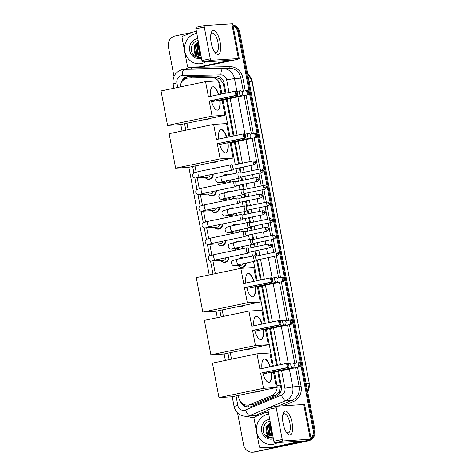 <?xml version="1.0" encoding="UTF-8"?>
<svg xmlns="http://www.w3.org/2000/svg" width="476" height="476" viewBox="0 0 476 476"><rect width="100%" height="100%" fill="white"/><g stroke="black" fill="none" stroke-linecap="round" stroke-linejoin="round"><path stroke-width="0.71" d="M222.863 175.953A4.885 4.546 86.4 0 1 225.148 174.668A4.885 4.546 86.4 0 1 225.743 174.591A4.885 4.546 86.4 0 1 227.724 174.942M230.58 179.958A4.885 4.546 86.4 0 1 229.771 182.314M226.005 192.56A4.885 4.546 86.4 0 1 228.284 191.275A4.885 4.546 86.4 0 1 228.885 191.197A4.885 4.546 86.4 0 1 230.86 191.548M233.716 196.564A4.885 4.546 86.4 0 1 232.907 198.92M229.14 209.166A4.885 4.546 86.4 0 1 231.425 207.881A4.885 4.546 86.4 0 1 232.02 207.804A4.885 4.546 86.4 0 1 234.002 208.149M236.858 213.171A4.885 4.546 86.4 0 1 236.048 215.527M232.276 225.773A4.885 4.546 86.4 0 1 234.561 224.488A4.885 4.546 86.4 0 1 235.156 224.41A4.885 4.546 86.4 0 1 237.137 224.755M239.993 229.777A4.885 4.546 86.4 0 1 239.184 232.133M235.418 242.379A4.885 4.546 86.4 0 1 237.697 241.094A4.885 4.546 86.4 0 1 238.297 241.011A4.885 4.546 86.4 0 1 240.273 241.362M243.129 246.384A4.885 4.546 86.4 0 1 242.32 248.74M238.553 258.986A4.885 4.546 86.4 0 1 240.838 257.7A4.885 4.546 86.4 0 1 241.433 257.617A4.885 4.546 86.4 0 1 243.415 257.968M246.27 262.99A4.885 4.546 86.4 0 1 242.647 267.292A4.885 4.546 86.4 0 1 242.052 267.375A4.885 4.546 86.4 0 1 238.167 265.477M216.342 190.733A4.885 4.546 86.4 0 1 212.718 195.868A4.885 4.546 86.4 0 1 212.123 195.945A4.885 4.546 86.4 0 1 208.238 194.053M219.484 207.34A4.885 4.546 86.4 0 1 215.854 212.475A4.885 4.546 86.4 0 1 215.259 212.552A4.885 4.546 86.4 0 1 211.374 210.66M222.619 223.946A4.885 4.546 86.4 0 1 218.996 229.081A4.885 4.546 86.4 0 1 218.395 229.158A4.885 4.546 86.4 0 1 214.515 227.266M225.755 240.553A4.885 4.546 86.4 0 1 222.131 245.687A4.885 4.546 86.4 0 1 221.536 245.765A4.885 4.546 86.4 0 1 217.651 243.867M213.206 174.127A4.885 4.546 86.4 0 1 209.583 179.262A4.885 4.546 86.4 0 1 208.982 179.345A4.885 4.546 86.4 0 1 205.102 177.447M228.896 257.159A4.885 4.546 86.4 0 1 225.267 262.288A4.885 4.546 86.4 0 1 224.672 262.371A4.885 4.546 86.4 0 1 220.787 260.473M225.19 93.29L223.196 83.365L219.93 78.903L215.295 77.392L188.222 78.064A9.163 8.52 -93.6 0 0 187.104 78.213A9.163 8.52 -93.6 0 0 180.285 86.935M218.305 80.849A9.163 8.52 -93.6 0 0 211.647 77.624L188.579 78.046A9.163 8.52 -93.6 0 0 188.222 78.064M238.357 395.419L238.785 397.674A9.163 8.52 -93.6 0 0 247.716 405.076L253.904 404.255L275.378 395.377L279.103 392.063L280.495 386.601L277.752 371.458M276.621 365.461L269.678 328.714M268.541 322.716L261.598 285.975M260.467 279.971L256.713 260.116M255.951 256.076L254.981 250.929M254.243 247.026L253.577 243.51M252.815 239.47L251.84 234.323M251.102 230.42L250.441 226.903M249.674 222.863L248.704 217.716M247.966 213.819L247.3 210.297M246.538 206.257L245.568 201.11M244.831 197.213L244.164 193.696M243.403 189.656L242.427 184.51M241.689 180.606L241.029 177.09M240.261 173.05L239.291 167.903M238.553 164L234.4 142.032M233.27 136.035L226.326 99.294M221.905 93.974L220.221 85.037A9.163 8.52 -93.6 0 0 218.526 81.134M247.716 405.076A9.163 8.52 -93.6 0 0 250.257 404.487L271.731 395.61A9.163 8.52 -93.6 0 0 276.955 385.31L274.468 372.149M273.337 366.145L266.393 329.404M265.257 323.4L258.313 286.659M257.183 280.656L253.553 261.467M252.536 256.064L251.697 251.614M250.959 247.716L250.418 244.86M249.394 239.458L248.555 235.013M247.817 231.11L247.282 228.254M246.259 222.851L245.42 218.407M244.682 214.503L244.14 211.647M243.123 206.245L242.284 201.8M241.546 197.897L241.005 195.041M239.981 189.638L239.142 185.194M238.405 181.291L237.869 178.44M236.846 173.032L236.007 168.587M235.269 164.684L231.116 142.723M229.985 136.719L223.042 99.978M186.931 123.254L188.157 129.722M195.011 165.993L196.166 172.11M197.266 177.941L199.301 188.716M200.402 194.547L202.443 205.323M203.544 211.154L205.578 221.923M206.679 227.76L208.714 238.53M209.815 244.366L211.856 255.136M212.956 260.973L215.354 273.658M222.209 309.935L223.428 316.403M230.283 352.674L231.503 359.142M223.655 183.593A4.885 4.546 86.4 0 1 222.476 182.445M226.79 200.2A4.885 4.546 86.4 0 1 225.618 199.051M229.932 216.8A4.885 4.546 86.4 0 1 228.754 215.658M233.067 233.407A4.885 4.546 86.4 0 1 231.889 232.264M236.203 250.013A4.885 4.546 86.4 0 1 235.031 248.871M225.981 93.123L224.136 83.365A9.163 8.52 -93.6 0 0 215.563 75.952L189.037 76.44A9.163 8.52 -93.6 0 0 188.68 76.452A9.163 8.52 -93.6 0 0 187.562 76.6A9.163 8.52 -93.6 0 0 180.916 83.663M183.087 80.355A9.163 8.52 86.4 0 1 188.46 76.547A9.163 8.52 86.4 0 1 189.133 76.434M233.026 25.597A9.163 8.52 86.4 0 1 237.958 32.207L313.172 430.268A9.163 8.52 86.4 0 1 311.018 438.36M173.984 76.428L168.373 46.737A9.163 8.52 86.4 0 1 175.025 36.003L191.721 32.517M308.894 440.098A9.163 8.52 86.4 0 1 306.52 441.002L253.637 452.051A9.163 8.52 86.4 0 1 252.518 452.2A9.163 8.52 86.4 0 1 243.587 444.798L237.572 412.978M232.942 25.139A9.163 8.52 86.4 0 1 238.857 32.154L314.071 430.215A9.163 8.52 86.4 0 1 311.155 439.068A9.163 8.52 86.4 0 0 314.071 430.215L238.857 32.154A9.163 8.52 86.4 0 0 232.942 25.139M232.883 24.829A9.163 8.52 86.4 0 1 239.755 32.094L314.969 430.155A9.163 8.52 86.4 0 1 308.317 440.889L254.535 451.992A9.163 8.52 86.4 0 1 253.416 452.14A9.163 8.52 86.4 0 0 254.535 451.992L307.419 440.949L253.637 452.051M310.352 439.693A9.163 8.52 86.4 0 1 307.419 440.949A9.163 8.52 86.4 0 0 310.352 439.693M240.511 401.631A9.163 8.52 -93.6 0 0 248.853 407.069A9.163 8.52 -93.6 0 0 251.399 406.48L276.086 396.27A9.163 8.52 -93.6 0 0 281.316 385.971L278.543 371.298M277.407 365.294L270.463 328.553M269.333 322.55L262.389 285.808M261.253 279.805L257.486 259.866M256.748 255.963L255.767 250.763M255.029 246.865L254.351 243.26M253.613 239.357L252.631 234.162M251.893 230.259L251.209 226.653M250.477 222.75L249.489 217.556M248.758 213.653L248.073 210.047M247.336 206.144L246.354 200.949M245.616 197.046L244.938 193.44M244.2 189.543L243.218 184.343M242.48 180.44L241.796 176.834M241.058 172.937L240.077 167.736M239.339 163.833L235.192 141.872M234.055 135.868L227.117 99.127M249.305 407.028A9.163 8.52 86.4 0 1 242.611 403.648M255.434 451.932A9.163 8.52 86.4 0 1 254.309 452.087L252.518 452.2M205.834 61.85A15.268 14.197 86.4 0 1 201.58 63.54A15.268 14.197 86.4 0 1 199.718 63.79A15.268 14.197 86.4 0 1 184.676 50.456A15.268 14.197 86.4 0 1 195.916 33.564A15.268 14.197 86.4 0 1 196.802 33.409M198.415 41.93L194.327 46.196L195.368 52.985L200.36 55.365M200.937 55.293A6.902 6.42 86.4 0 1 200.307 55.365A6.902 6.42 86.4 0 1 194.238 51.735L193.97 46.22L198.397 41.834M198.522 42.507L195.755 46.107L196.796 52.895L200.931 55.258M198.492 42.328L195.398 46.124L196.439 52.919L200.902 55.299M198.706 43.465L197.177 46.011L198.218 52.806L200.848 54.799M198.653 43.185L196.82 46.035L197.861 52.824L200.878 54.96M198.992 45L198.605 45.922L199.646 52.711L200.646 53.746M198.909 44.542L198.248 45.946L199.289 52.735L200.711 54.091M201.467 58.09A9.954 9.258 86.4 0 1 200.592 58.322A9.954 9.258 86.4 0 1 189.674 50.444A9.954 9.258 86.4 0 1 196.903 38.776A9.954 9.258 86.4 0 1 197.79 38.639M197.98 40.644C190.329 41.471 189.026 53.752 195.803 56.763L199.67 57.513L201.306 57.233M201.277 57.072L200.812 57.102C197.492 57.043 195.303 55.252 194.238 51.735M200.39 52.378L199.135 45.744M192.566 53.639L193.107 54.413L199.628 57.513M211.171 42.703A12.215 4.457 -101.8 0 1 210.862 34.254A12.215 4.457 -101.8 0 1 215.247 31.208A12.215 4.457 -101.8 0 1 220.144 42.132A12.215 4.457 -101.8 0 1 219.614 53.151A12.215 4.457 -101.8 0 1 214.527 51.819A12.215 4.457 -101.8 0 1 211.171 42.703M213.974 50.908A9.776 3.564 78.2 0 0 216.372 52.253A9.776 3.564 78.2 0 0 217.96 42.459A9.776 3.564 78.2 0 0 212.373 33.118A9.776 3.564 78.2 0 0 210.719 35.313M202.782 62.041A1.529 0.559 -101.8 0 1 201.937 60.577L210.291 58.834A1.529 0.559 78.2 0 0 211.13 60.297L202.782 62.041L230.265 60.327L199.283 66.902A1.529 1.422 -93.6 0 1 199.033 66.932L188.817 67.116A1.529 1.422 -93.6 0 1 187.389 65.878L182.094 37.854A1.529 1.422 -93.6 0 1 182.963 36.134L192.477 32.207A1.529 1.422 -93.6 0 1 192.709 32.13L196.415 31.357M199.283 66.902L202.645 66.688L231.752 60.613A12.215 0.595 169.3 0 0 239.267 58.625A12.215 0.595 169.3 0 0 238.399 58.572L211.13 60.297M202.645 66.688A1.529 1.422 86.4 0 1 202.401 66.717L199.152 66.92M239.267 58.625L232.699 23.86A12.215 0.595 169.3 0 0 231.83 23.8L204.561 25.531A1.529 0.559 78.2 0 0 204.531 25.531A1.529 0.559 78.2 0 0 204.287 27.061L195.934 28.804A1.529 0.559 -101.8 0 1 196.183 27.275A1.529 0.559 -101.8 0 1 196.213 27.275L204.507 25.543M210.291 58.834L204.287 27.061M201.937 60.577L195.934 28.804M210.017 118.429A16.797 15.619 86.4 0 1 206.507 119.649A16.797 15.619 86.4 0 1 204.454 119.922L202.181 120.065M219.942 100.002A11.912 4.343 -101.8 0 1 217.71 110.14A11.912 4.343 -101.8 0 1 211.344 100.763M209.22 100.989L235.941 95.408L235.15 91.213L208.428 96.789L205.567 81.652L161.031 90.952L167.546 125.426L212.082 116.126L209.22 100.989L237.447 95.313L235.941 95.408L236.608 94.676L236.042 91.678L235.15 91.213L236.655 91.118L237.096 91.612L236.042 91.678M210.541 96.348A11.912 4.343 -101.8 0 1 212.843 86.822A11.912 4.343 -101.8 0 1 218.764 94.635M212.082 116.126L224.981 115.305L222.125 100.168L220.62 100.263L220.549 99.877M220.989 94.171L218.472 80.837L205.567 81.652M167.546 125.426L180.446 124.605L224.981 115.305M236.608 94.676L237.667 94.611L237.096 91.612M237.447 95.313L237.667 94.611M241.981 91.44L248.055 90.392L249.067 93.885L248.847 94.587L222.125 100.168M248.847 94.587L220.62 100.263M249.067 93.885L248.008 93.956L247.341 94.682L246.55 90.488L247.443 90.958L248.008 93.956M248.496 90.892L247.443 90.958M212.701 86.858A11.912 4.343 -101.8 0 1 212.79 86.846A11.912 4.343 -101.8 0 1 218.484 94.688M214.581 100.085A2.445 0.892 78.2 0 0 215.45 100.936M219.662 100.061A11.912 4.343 -101.8 0 1 217.568 110.164M218.091 161.174A16.797 15.619 86.4 0 1 214.581 162.387A16.797 15.619 86.4 0 1 212.528 162.667L210.261 162.81M228.016 142.746A11.912 4.343 -101.8 0 1 225.785 152.885A11.912 4.343 -101.8 0 1 219.418 143.508M217.3 143.728L244.021 138.153L243.224 133.952L216.503 139.533L213.647 124.397L169.111 133.696L175.62 168.165L220.156 158.871L217.3 143.728L245.521 138.058L244.021 138.153L244.688 137.421L244.123 134.422L243.224 133.952L244.729 133.857L245.176 134.357L244.123 134.422M218.615 139.093A11.912 4.343 -101.8 0 1 220.918 129.561A11.912 4.343 -101.8 0 1 226.838 137.374M220.156 158.871L233.061 158.05L230.2 142.913L228.694 143.008L228.623 142.621M229.069 136.909L226.546 123.581L213.647 124.397M175.62 168.165L188.526 167.35L233.061 158.05M244.688 137.421L245.741 137.356L245.176 134.357M245.521 138.058L245.741 137.356M250.061 134.184L256.13 133.137L257.141 136.63L256.921 137.332L230.2 142.913M256.921 137.332L228.694 143.008M257.141 136.63L256.088 136.701L255.416 137.427L254.624 133.232L255.523 133.702L256.088 136.701M256.576 133.637L255.523 133.702M220.781 129.597A11.912 4.343 -101.8 0 1 220.864 129.591A11.912 4.343 -101.8 0 1 226.564 137.433M222.661 142.83A2.445 0.892 78.2 0 0 223.53 143.681M227.736 142.806A11.912 4.343 -101.8 0 1 225.648 152.903M245.289 305.11A16.797 15.619 86.4 0 1 241.778 306.324A16.797 15.619 86.4 0 1 239.725 306.603L237.459 306.746M255.213 286.683A11.912 4.343 -101.8 0 1 252.982 296.822A11.912 4.343 -101.8 0 1 246.616 287.445M244.491 287.671L271.213 282.089L270.422 277.895L243.7 283.47L240.844 268.333L196.302 277.633L202.818 312.107L247.353 302.807L244.491 287.671L272.718 281.994L271.213 282.089L271.885 281.358L271.32 278.359L270.422 277.895L271.927 277.8L272.373 278.293L271.32 278.359M245.812 283.03A11.912 4.343 -101.8 0 1 248.115 273.504A11.912 4.343 -101.8 0 1 254.035 281.316M247.353 302.807L260.259 301.986L257.397 286.849L255.892 286.945L255.82 286.558M256.267 280.846L253.744 267.518L240.844 268.333M202.818 312.107L215.723 311.286L260.259 301.986M271.885 281.358L272.938 281.292L272.373 278.293M272.718 281.994L272.938 281.292M277.258 278.121L283.327 277.074L284.339 280.566L284.118 281.268L257.397 286.849M284.118 281.268L255.892 286.945M284.339 280.566L283.285 280.638L282.613 281.364L281.822 277.169L282.714 277.639L283.285 280.638M283.773 277.573L282.714 277.639M247.978 273.539A11.912 4.343 -101.8 0 1 248.061 273.527A11.912 4.343 -101.8 0 1 253.762 281.37M249.858 286.766A2.445 0.892 78.2 0 0 250.727 287.617M254.934 286.742A11.912 4.343 -101.8 0 1 252.845 296.845M253.369 347.855A16.797 15.619 86.4 0 1 249.852 349.069A16.797 15.619 86.4 0 1 247.806 349.348L245.533 349.491M263.287 329.428A11.912 4.343 -101.8 0 1 261.062 339.567A11.912 4.343 -101.8 0 1 254.696 330.189M252.572 330.409L279.293 324.834L278.502 320.634L251.78 326.215L248.918 311.078L204.382 320.378L210.898 354.846L255.434 345.546L252.572 330.409L280.798 324.739L279.293 324.834L279.959 324.102L279.394 321.104L278.502 320.634L280.001 320.538L280.447 321.038L279.394 321.104M253.892 325.774A11.912 4.343 -101.8 0 1 256.189 316.243A11.912 4.343 -101.8 0 1 262.115 324.055M255.434 345.546L268.333 344.731L265.477 329.594L263.972 329.69L263.9 329.303M264.341 323.591L261.824 310.263L248.918 311.078M210.898 354.846L223.797 354.031L268.333 344.731M279.959 324.102L281.013 324.037L280.447 321.038M280.798 324.739L281.013 324.037M285.332 320.866L291.401 319.818L291.847 320.312L292.199 324.013L265.477 329.594M292.199 324.013L263.972 329.69M292.413 323.311L291.36 323.377L290.693 324.108L289.902 319.914L290.794 320.384L291.36 323.377M291.847 320.312L290.794 320.384M256.052 316.278A11.912 4.343 -101.8 0 1 256.142 316.272A11.912 4.343 -101.8 0 1 261.836 324.114M257.933 329.511A2.445 0.892 78.2 0 0 258.801 330.362M263.014 329.487A11.912 4.343 -101.8 0 1 260.919 339.584M261.443 390.6A16.797 15.619 86.4 0 1 257.933 391.813A16.797 15.619 86.4 0 1 255.88 392.093L253.607 392.236M271.368 372.172A11.912 4.343 -101.8 0 1 269.136 382.305A11.912 4.343 -101.8 0 1 262.77 372.928M260.646 373.154L287.367 367.573L286.576 363.378L259.854 368.959L256.992 353.823L212.457 363.123L218.972 397.591L263.508 388.291L260.646 373.154L288.873 367.478L287.367 367.573L288.039 366.847L287.468 363.848L286.576 363.378L288.081 363.283L288.527 363.783L287.468 363.848M261.967 368.519A11.912 4.343 -101.8 0 1 264.269 358.987A11.912 4.343 -101.8 0 1 270.19 366.8M263.508 388.291L276.413 387.476L273.551 372.339L272.046 372.434L271.974 372.048M272.415 366.336L269.898 353.002L256.992 353.823M218.972 397.591L231.877 396.776L276.413 387.476M288.039 366.847L289.093 366.782L288.527 363.783M288.873 367.478L289.093 366.782M293.412 363.61L299.481 362.563L299.928 363.057L300.273 366.758L273.551 372.339M300.273 366.758L272.046 372.434M300.493 366.056L299.434 366.121L298.767 366.853L297.976 362.658L298.868 363.128L299.434 366.121M299.928 363.057L298.868 363.128M264.132 359.023A11.912 4.343 -101.8 0 1 264.216 359.017A11.912 4.343 -101.8 0 1 269.91 366.859M266.007 372.256A2.445 0.892 78.2 0 0 266.875 373.107M271.088 372.232A11.912 4.343 -101.8 0 1 269 382.329M210.1 174.775A2.749 2.558 86.4 0 1 207.726 177.28L195.969 178.024C194.547 178.244 193.452 177.548 192.697 175.936C192.459 174.561 192.899 173.532 194 172.842L198.557 171.568A2.749 1.006 78.2 0 0 198.105 174.323A2.749 1.006 78.2 0 0 198.141 174.496A2.749 1.006 78.2 0 0 199.676 176.953L232.359 170.128A2.749 1.006 78.2 0 0 232.508 170.057L233.93 169.022M212.701 174.234A4.582 4.26 86.4 0 1 209.297 178.976A4.582 4.26 86.4 0 1 208.738 179.053A4.582 4.26 86.4 0 1 205.221 177.441M231.52 164.791A2.749 1.006 78.2 0 0 231.401 164.75A2.749 1.006 78.2 0 0 231.282 164.738A2.749 1.006 78.2 0 0 231.235 164.75A2.749 1.006 78.2 0 0 230.783 167.504A2.749 1.006 78.2 0 0 232.306 170.134A2.749 1.006 78.2 0 0 232.359 170.128M233.18 165.148A1.987 0.726 78.2 0 0 233.097 165.142A1.987 0.726 78.2 0 0 233.061 165.148A1.987 0.726 78.2 0 0 232.734 167.135A1.987 0.726 78.2 0 0 233.835 169.04A1.987 0.726 78.2 0 0 233.871 169.034A1.987 0.726 78.2 0 0 233.984 168.98M213.242 191.382A2.749 2.558 86.4 0 1 210.862 193.887L199.105 194.63C197.683 194.851 196.594 194.154 195.832 192.542C195.6 191.168 196.035 190.138 197.141 189.448L201.693 188.175A2.749 1.006 78.2 0 0 201.247 190.93A2.749 1.006 78.2 0 0 201.277 191.102A2.749 1.006 78.2 0 0 202.818 193.559L235.495 186.735A2.749 1.006 78.2 0 0 235.65 186.663L237.066 185.628M215.842 190.84A4.582 4.26 86.4 0 1 212.439 195.582A4.582 4.26 86.4 0 1 211.88 195.66A4.582 4.26 86.4 0 1 208.363 194.041M234.656 181.398A2.749 1.006 78.2 0 0 234.537 181.356A2.749 1.006 78.2 0 0 234.424 181.344A2.749 1.006 78.2 0 0 234.37 181.356A2.749 1.006 78.2 0 0 233.924 184.111A2.749 1.006 78.2 0 0 235.441 186.741A2.749 1.006 78.2 0 0 235.495 186.735M236.316 181.755A1.987 0.726 78.2 0 0 236.233 181.749A1.987 0.726 78.2 0 0 236.197 181.755A1.987 0.726 78.2 0 0 235.876 183.742A1.987 0.726 78.2 0 0 236.971 185.646A1.987 0.726 78.2 0 0 237.006 185.64A1.987 0.726 78.2 0 0 237.119 185.586M216.378 207.988A2.749 2.558 86.4 0 1 214.004 210.493L202.24 211.237C200.818 211.457 199.73 210.755 198.974 209.142C198.736 207.774 199.17 206.745 200.277 206.054L204.829 204.781A2.749 1.006 78.2 0 0 204.382 207.536A2.749 1.006 78.2 0 0 204.418 207.709A2.749 1.006 78.2 0 0 205.953 210.166L238.631 203.341A2.749 1.006 78.2 0 0 238.785 203.27L240.207 202.235M218.978 207.447A4.582 4.26 86.4 0 1 215.574 212.189A4.582 4.26 86.4 0 1 215.015 212.26A4.582 4.26 86.4 0 1 211.499 210.648M237.798 198.004A2.749 1.006 78.2 0 0 237.679 197.962A2.749 1.006 78.2 0 0 237.56 197.951A2.749 1.006 78.2 0 0 237.506 197.956A2.749 1.006 78.2 0 0 237.06 200.711A2.749 1.006 78.2 0 0 238.583 203.347A2.749 1.006 78.2 0 0 238.631 203.341M239.458 198.361A1.987 0.726 78.2 0 0 239.374 198.355A1.987 0.726 78.2 0 0 239.333 198.355A1.987 0.726 78.2 0 0 239.011 200.348A1.987 0.726 78.2 0 0 240.106 202.252A1.987 0.726 78.2 0 0 240.148 202.246A1.987 0.726 78.2 0 0 240.255 202.193M219.513 224.595A2.749 2.558 86.4 0 1 217.139 227.1L205.382 227.843C203.96 228.064 202.865 227.361 202.11 225.749C201.872 224.38 202.312 223.351 203.413 222.661L207.97 221.388A2.749 1.006 78.2 0 0 207.518 224.142A2.749 1.006 78.2 0 0 207.554 224.315A2.749 1.006 78.2 0 0 209.089 226.772L241.772 219.948A2.749 1.006 78.2 0 0 241.921 219.876L243.343 218.841M222.113 224.053A4.582 4.26 86.4 0 1 218.716 228.795A4.582 4.26 86.4 0 1 218.151 228.867A4.582 4.26 86.4 0 1 214.634 227.254M240.933 214.611A2.749 1.006 78.2 0 0 240.814 214.569A2.749 1.006 78.2 0 0 240.701 214.557A2.749 1.006 78.2 0 0 240.648 214.563A2.749 1.006 78.2 0 0 240.196 217.318A2.749 1.006 78.2 0 0 241.719 219.954A2.749 1.006 78.2 0 0 241.772 219.948M242.593 214.968A1.987 0.726 78.2 0 0 242.51 214.962A1.987 0.726 78.2 0 0 242.474 214.962A1.987 0.726 78.2 0 0 242.147 216.955A1.987 0.726 78.2 0 0 243.248 218.853A1.987 0.726 78.2 0 0 243.284 218.853A1.987 0.726 78.2 0 0 243.397 218.799M222.655 241.201A2.749 2.558 86.4 0 1 220.275 243.7L208.518 244.45C207.096 244.664 206.007 243.968 205.245 242.355C205.013 240.987 205.448 239.958 206.554 239.267L211.106 237.994A2.749 1.006 78.2 0 0 210.66 240.749A2.749 1.006 78.2 0 0 210.69 240.921A2.749 1.006 78.2 0 0 212.231 243.379L244.908 236.554A2.749 1.006 78.2 0 0 245.063 236.483L246.479 235.441M225.255 240.654A4.582 4.26 86.4 0 1 221.852 245.402A4.582 4.26 86.4 0 1 221.292 245.473A4.582 4.26 86.4 0 1 217.776 243.861M244.069 231.217A2.749 1.006 78.2 0 0 243.95 231.175A2.749 1.006 78.2 0 0 243.837 231.163A2.749 1.006 78.2 0 0 243.783 231.169A2.749 1.006 78.2 0 0 243.337 233.924A2.749 1.006 78.2 0 0 244.854 236.56A2.749 1.006 78.2 0 0 244.908 236.554M245.729 231.574A1.987 0.726 78.2 0 0 245.646 231.562A1.987 0.726 78.2 0 0 245.61 231.568A1.987 0.726 78.2 0 0 245.289 233.561A1.987 0.726 78.2 0 0 246.384 235.459A1.987 0.726 78.2 0 0 246.419 235.453A1.987 0.726 78.2 0 0 246.532 235.406M225.791 257.808A2.749 2.558 86.4 0 1 223.417 260.307L211.659 261.056C210.231 261.27 209.142 260.574 208.387 258.962C208.149 257.593 208.583 256.564 209.69 255.868L214.242 254.6A2.749 1.006 78.2 0 0 213.795 257.355A2.749 1.006 78.2 0 0 213.831 257.522A2.749 1.006 78.2 0 0 215.366 259.979L248.044 253.161A2.749 1.006 78.2 0 0 248.198 253.089L249.62 252.048M228.391 257.26A4.582 4.26 86.4 0 1 224.987 262.002A4.582 4.26 86.4 0 1 224.428 262.08A4.582 4.26 86.4 0 1 220.912 260.467M247.211 247.823A2.749 1.006 78.2 0 0 247.092 247.782A2.749 1.006 78.2 0 0 246.973 247.77A2.749 1.006 78.2 0 0 246.919 247.776A2.749 1.006 78.2 0 0 246.473 250.531A2.749 1.006 78.2 0 0 247.996 253.167A2.749 1.006 78.2 0 0 248.044 253.161M248.871 248.174A1.987 0.726 78.2 0 0 248.787 248.169A1.987 0.726 78.2 0 0 248.746 248.174A1.987 0.726 78.2 0 0 248.424 250.168A1.987 0.726 78.2 0 0 249.519 252.066A1.987 0.726 78.2 0 0 249.561 252.06A1.987 0.726 78.2 0 0 249.668 252.012M227.278 180.648A2.749 2.558 86.4 0 1 225.106 182.278L219.049 182.665C217.621 182.885 216.532 182.189 215.777 180.577C215.539 179.202 215.973 178.173 217.08 177.483L221.632 176.209A2.749 1.006 78.2 0 0 221.221 179.137A2.749 1.006 78.2 0 0 222.708 181.6A2.749 1.006 78.2 0 0 222.756 181.594A2.749 1.006 78.2 0 0 222.81 181.576M238.791 172.734A2.749 1.006 78.2 0 0 238.672 172.693A2.749 1.006 78.2 0 0 238.553 172.681A2.749 1.006 78.2 0 0 238.5 172.687A2.749 1.006 78.2 0 0 238.065 175.513A2.749 1.006 78.2 0 0 239.571 178.078A2.749 1.006 78.2 0 0 239.624 178.072A2.749 1.006 78.2 0 0 239.779 178L241.195 176.965M223.893 183.54A4.582 4.26 86.4 0 1 222.601 182.439M223.149 175.894A4.582 4.26 86.4 0 1 224.981 174.984A4.582 4.26 86.4 0 1 225.541 174.906A4.582 4.26 86.4 0 1 227.004 175.091M240.451 173.091A1.987 0.726 78.2 0 0 240.368 173.085A1.987 0.726 78.2 0 0 240.326 173.085A1.987 0.726 78.2 0 0 240.005 175.079A1.987 0.726 78.2 0 0 241.1 176.977A1.987 0.726 78.2 0 0 241.142 176.977A1.987 0.726 78.2 0 0 241.249 176.923M230.063 180.065A4.582 4.26 86.4 0 1 229.093 182.457M230.42 197.254A2.749 2.558 86.4 0 1 228.242 198.885L222.185 199.271C220.763 199.492 219.668 198.79 218.912 197.177C218.68 195.809 219.115 194.779 220.215 194.089L224.773 192.816A2.749 1.006 78.2 0 0 224.357 195.743A2.749 1.006 78.2 0 0 225.844 198.206A2.749 1.006 78.2 0 0 225.898 198.2A2.749 1.006 78.2 0 0 225.945 198.183M241.927 189.341A2.749 1.006 78.2 0 0 241.808 189.299A2.749 1.006 78.2 0 0 241.689 189.287A2.749 1.006 78.2 0 0 241.641 189.293A2.749 1.006 78.2 0 0 241.207 192.12A2.749 1.006 78.2 0 0 242.712 194.684A2.749 1.006 78.2 0 0 242.766 194.678A2.749 1.006 78.2 0 0 242.915 194.607L244.337 193.565M227.028 200.146A4.582 4.26 86.4 0 1 225.743 199.045M226.284 192.5A4.582 4.26 86.4 0 1 228.117 191.59A4.582 4.26 86.4 0 1 228.676 191.513A4.582 4.26 86.4 0 1 230.14 191.697M243.587 189.698A1.987 0.726 78.2 0 0 243.504 189.686A1.987 0.726 78.2 0 0 243.468 189.692A1.987 0.726 78.2 0 0 243.141 191.685A1.987 0.726 78.2 0 0 244.242 193.583A1.987 0.726 78.2 0 0 244.277 193.577A1.987 0.726 78.2 0 0 244.39 193.53M233.198 196.671A4.582 4.26 86.4 0 1 232.234 199.063M233.555 213.861A2.749 2.558 86.4 0 1 231.384 215.491L225.321 215.878C223.898 216.092 222.81 215.396 222.048 213.784C221.816 212.415 222.25 211.386 223.357 210.695L227.909 209.422A2.749 1.006 78.2 0 0 227.498 212.35A2.749 1.006 78.2 0 0 228.98 214.813A2.749 1.006 78.2 0 0 229.033 214.807A2.749 1.006 78.2 0 0 229.081 214.789M245.063 205.947A2.749 1.006 78.2 0 0 244.944 205.906A2.749 1.006 78.2 0 0 244.831 205.894A2.749 1.006 78.2 0 0 244.777 205.9A2.749 1.006 78.2 0 0 244.343 208.726A2.749 1.006 78.2 0 0 245.848 211.29A2.749 1.006 78.2 0 0 245.902 211.285A2.749 1.006 78.2 0 0 246.056 211.213L247.472 210.172M230.17 216.753A4.582 4.26 86.4 0 1 228.879 215.652M229.426 209.107A4.582 4.26 86.4 0 1 231.253 208.196A4.582 4.26 86.4 0 1 231.818 208.119A4.582 4.26 86.4 0 1 233.282 208.304M246.723 206.298A1.987 0.726 78.2 0 0 246.639 206.292A1.987 0.726 78.2 0 0 246.604 206.298A1.987 0.726 78.2 0 0 246.282 208.292A1.987 0.726 78.2 0 0 247.377 210.19A1.987 0.726 78.2 0 0 247.413 210.184A1.987 0.726 78.2 0 0 247.526 210.136M236.334 213.278A4.582 4.26 86.4 0 1 235.37 215.67M236.691 230.467A2.749 2.558 86.4 0 1 234.519 232.098L228.462 232.484C227.034 232.699 225.945 232.002 225.19 230.39C224.952 229.021 225.386 227.992 226.493 227.296L231.044 226.029A2.749 1.006 78.2 0 0 230.634 228.95A2.749 1.006 78.2 0 0 232.121 231.419A2.749 1.006 78.2 0 0 232.169 231.407A2.749 1.006 78.2 0 0 232.223 231.395M248.204 222.554A2.749 1.006 78.2 0 0 248.085 222.512A2.749 1.006 78.2 0 0 247.966 222.5A2.749 1.006 78.2 0 0 247.913 222.506A2.749 1.006 78.2 0 0 247.478 225.332A2.749 1.006 78.2 0 0 248.99 227.897A2.749 1.006 78.2 0 0 249.037 227.885A2.749 1.006 78.2 0 0 249.192 227.82L250.614 226.778M233.305 233.359A4.582 4.26 86.4 0 1 232.014 232.258M232.562 225.713A4.582 4.26 86.4 0 1 234.394 224.803A4.582 4.26 86.4 0 1 234.954 224.726A4.582 4.26 86.4 0 1 236.417 224.91M249.864 222.905A1.987 0.726 78.2 0 0 249.781 222.899A1.987 0.726 78.2 0 0 249.739 222.905A1.987 0.726 78.2 0 0 249.418 224.892A1.987 0.726 78.2 0 0 250.513 226.796A1.987 0.726 78.2 0 0 250.554 226.79A1.987 0.726 78.2 0 0 250.662 226.743M239.476 229.884A4.582 4.26 86.4 0 1 238.506 232.27M239.833 247.074A2.749 2.558 86.4 0 1 237.655 248.704L231.598 249.091C230.176 249.305 229.081 248.609 228.325 246.996C228.093 245.628 228.528 244.599 229.634 243.902L234.186 242.635A2.749 1.006 78.2 0 0 233.77 245.556A2.749 1.006 78.2 0 0 235.257 248.026A2.749 1.006 78.2 0 0 235.311 248.014A2.749 1.006 78.2 0 0 235.358 248.002M251.34 239.154A2.749 1.006 78.2 0 0 251.221 239.113A2.749 1.006 78.2 0 0 251.108 239.107A2.749 1.006 78.2 0 0 251.054 239.113A2.749 1.006 78.2 0 0 250.62 241.939A2.749 1.006 78.2 0 0 252.125 244.503A2.749 1.006 78.2 0 0 252.179 244.491A2.749 1.006 78.2 0 0 252.328 244.426L253.75 243.385M236.441 249.965A4.582 4.26 86.4 0 1 235.156 248.865M235.697 242.32A4.582 4.26 86.4 0 1 237.53 241.409A4.582 4.26 86.4 0 1 238.089 241.332A4.582 4.26 86.4 0 1 239.553 241.516M253 239.511A1.987 0.726 78.2 0 0 252.917 239.505A1.987 0.726 78.2 0 0 252.881 239.511A1.987 0.726 78.2 0 0 252.554 241.499A1.987 0.726 78.2 0 0 253.654 243.403A1.987 0.726 78.2 0 0 253.69 243.397A1.987 0.726 78.2 0 0 253.803 243.349M242.611 246.491A4.582 4.26 86.4 0 1 241.647 248.877M242.968 263.68A2.749 2.558 86.4 0 1 240.796 265.31L234.733 265.697C233.311 265.911 232.223 265.215 231.461 263.603C231.229 262.234 231.663 261.199 232.77 260.509L237.322 259.241A2.749 1.006 78.2 0 0 236.911 262.163A2.749 1.006 78.2 0 0 238.393 264.626A2.749 1.006 78.2 0 0 238.446 264.62A2.749 1.006 78.2 0 0 238.5 264.608M254.476 255.761A2.749 1.006 78.2 0 0 254.357 255.719A2.749 1.006 78.2 0 0 254.243 255.713A2.749 1.006 78.2 0 0 254.19 255.719A2.749 1.006 78.2 0 0 253.756 258.545A2.749 1.006 78.2 0 0 255.261 261.104A2.749 1.006 78.2 0 0 255.315 261.098A2.749 1.006 78.2 0 0 255.469 261.032L256.885 259.991M245.747 263.097A4.582 4.26 86.4 0 1 242.367 267.006A4.582 4.26 86.4 0 1 241.808 267.084A4.582 4.26 86.4 0 1 238.292 265.471M238.839 258.926A4.582 4.26 86.4 0 1 240.672 258.016A4.582 4.26 86.4 0 1 241.231 257.938A4.582 4.26 86.4 0 1 242.695 258.117M256.136 256.118A1.987 0.726 78.2 0 0 256.052 256.112A1.987 0.726 78.2 0 0 256.017 256.118A1.987 0.726 78.2 0 0 255.695 258.105A1.987 0.726 78.2 0 0 256.79 260.009A1.987 0.726 78.2 0 0 256.826 260.003A1.987 0.726 78.2 0 0 256.939 259.955M283.101 423.378A12.215 4.457 -101.8 0 1 282.792 414.929A12.215 4.457 -101.8 0 1 287.177 411.883A12.215 4.457 -101.8 0 1 292.074 422.813A12.215 4.457 -101.8 0 1 291.544 433.826A12.215 4.457 -101.8 0 1 286.457 432.494A12.215 4.457 -101.8 0 1 283.101 423.378M285.903 431.583A9.776 3.564 78.2 0 0 288.301 432.928A9.776 3.564 78.2 0 0 289.89 423.134A9.776 3.564 78.2 0 0 284.303 413.799A9.776 3.564 78.2 0 0 282.649 415.988M274.712 442.722A1.529 0.559 -101.8 0 1 273.867 441.258L282.22 439.515A1.529 0.559 78.2 0 0 283.059 440.972L274.712 442.722L302.195 441.002L271.213 447.577A1.529 1.422 -93.6 0 1 270.963 447.607L260.747 447.791A1.529 1.422 -93.6 0 1 259.319 446.553L254.023 418.529A1.529 1.422 -93.6 0 1 254.892 416.815L264.406 412.882A1.529 1.422 -93.6 0 1 264.638 412.805L268.345 412.032M271.213 447.577L274.575 447.363L303.682 441.288A12.215 0.595 169.3 0 0 311.197 439.3A12.215 0.595 169.3 0 0 310.328 439.247L283.059 440.972M274.575 447.363A1.529 1.422 86.4 0 1 274.331 447.392L271.082 447.595M311.197 439.3L304.628 404.535A12.215 0.595 169.3 0 0 303.759 404.475L276.491 406.207A1.529 0.559 78.2 0 0 276.461 406.207A1.529 0.559 78.2 0 0 276.217 407.742L267.863 409.485A1.529 0.559 -101.8 0 1 268.113 407.95A1.529 0.559 -101.8 0 1 268.143 407.95L276.437 406.218M282.22 439.515L276.217 407.742M273.867 441.258L267.863 409.485M277.764 442.525A15.268 14.197 86.4 0 1 273.51 444.215A15.268 14.197 86.4 0 1 271.647 444.465A15.268 14.197 86.4 0 1 256.606 431.131A15.268 14.197 86.4 0 1 267.845 414.239A15.268 14.197 86.4 0 1 268.732 414.084M270.344 422.605L266.257 426.871L267.298 433.66L272.29 436.04M272.867 435.968A6.902 6.42 86.4 0 1 272.236 436.046A6.902 6.42 86.4 0 1 266.167 432.41L265.9 426.895L270.326 422.515M270.451 423.182L267.685 426.782L268.726 433.571L272.861 435.933M270.422 423.003L267.328 426.805L268.369 433.594L272.831 435.974M270.636 424.14L269.107 426.692L270.148 433.481L272.778 435.475M270.582 423.86L268.75 426.71L269.791 433.499L272.808 435.635M270.921 425.675L270.535 426.597L271.576 433.386L272.575 434.421M270.838 425.217L270.178 426.621L271.219 433.41L272.641 434.767M273.397 438.765A9.954 9.258 86.4 0 1 272.522 438.997A9.954 9.258 86.4 0 1 261.604 431.119A9.954 9.258 86.4 0 1 268.833 419.457A9.954 9.258 86.4 0 1 269.719 419.314M269.91 421.32C262.258 422.147 260.955 434.427 267.732 437.444L271.6 438.188L273.236 437.908M273.206 437.747L272.742 437.783C269.422 437.718 267.232 435.927 266.167 432.41M272.32 433.053L271.064 426.419M264.495 434.314L265.037 435.088L271.558 438.188M192.227 77.814L188.579 78.046M249.055 407.028A9.163 3.213 -112.5 0 1 248.026 405.058M224.101 83.181A9.163 0.446 169.3 0 0 223.196 83.365M219.93 78.903A9.163 3.368 -91 0 1 220.09 77.249M281.387 386.423A9.163 0.446 169.3 0 0 280.495 386.601M186.58 78.338A9.163 3.368 -91 0 1 186.765 77.106M279.733 393.349A9.163 3.213 -112.5 0 1 279.103 392.063M215.295 77.392L211.647 77.624M223.595 84.823L220.221 85.037M280.328 385.096L276.955 385.31M275.378 395.377L271.731 395.61M253.904 404.255L250.257 404.487M229.045 92.487L226.653 79.849A6.111 5.682 -93.6 0 0 220.941 74.905L182.302 75.613A6.111 5.682 -93.6 0 0 181.32 75.726A6.111 5.682 -93.6 0 0 176.882 82.883L177.75 87.465M182.427 69.585A12.215 11.359 86.4 0 1 183.92 69.383L182.314 69.603C175.46 71.793 172.395 76.553 173.127 83.871L176.882 82.883M236.031 395.907L237.827 405.409A6.111 5.682 -93.6 0 0 244.527 410.241A6.111 5.682 -93.6 0 0 245.473 409.949L281.435 395.074A6.111 5.682 -93.6 0 0 284.922 388.214L281.602 370.655M289.354 369.037L292.734 386.905A12.215 11.359 86.4 0 1 285.761 400.637L249.799 415.506A12.215 11.359 86.4 0 1 247.901 416.089A12.215 11.359 86.4 0 1 246.407 416.292L252.804 415.887A12.215 11.359 -93.6 0 0 254.297 415.685A12.215 11.359 -93.6 0 0 256.195 415.102L268 410.217M257.028 415.929A1.529 0.535 67.5 0 0 256.195 415.102L249.799 415.506A6.111 2.142 -112.5 0 1 245.473 409.949M185.039 69.312A13.745 12.781 86.4 0 1 189.103 67.646A13.745 12.781 86.4 0 1 191.316 67.396L229.956 66.694A13.745 12.781 86.4 0 1 242.814 77.814L245.259 90.755M246.092 95.164L253.339 133.5M254.172 137.909L260.039 168.974M260.777 172.871L263.174 185.58M263.912 189.478L266.316 202.181M267.054 206.084L269.452 218.787M270.19 222.691L272.587 235.394M273.325 239.297L275.729 252M276.467 255.904L280.537 277.437M281.37 281.846L288.611 320.181M289.444 324.59L296.685 362.926M297.518 367.335L301.082 386.173A13.745 12.781 86.4 0 1 293.24 401.619L283.178 405.778M268.327 411.924L267.762 412.156M254.291 417.297A13.745 12.781 86.4 0 1 247.526 416.22M237.958 32.207L239.755 32.094M306.52 441.002L308.317 440.889M313.172 430.268L314.969 430.155M182.302 75.613A6.111 2.249 -91 0 1 184.396 69.365L223.036 68.657L229.432 68.252L190.793 68.96A12.215 11.359 -93.6 0 0 190.317 68.978L183.92 69.383A12.215 11.359 86.4 0 1 184.396 69.365L190.793 68.96A1.529 0.559 89 0 0 191.316 67.396M220.941 74.905A6.111 2.249 -91 0 1 223.036 68.657A12.215 11.359 86.4 0 1 234.466 78.546L240.862 78.141A12.215 11.359 -93.6 0 0 229.432 68.252A1.529 0.559 89 0 0 229.956 66.694M281.435 395.074A6.111 2.142 -112.5 0 0 285.761 400.637L292.157 400.227A12.215 11.359 -93.6 0 0 299.13 386.5L295.584 367.74M277.93 406.111L292.157 400.227A1.529 0.535 67.5 0 1 293.24 401.619M284.922 388.214L292.734 386.905L301.082 386.173M226.653 79.849L234.466 78.546L236.893 91.386M237.929 96.872L244.967 134.125M246.003 139.611L250.156 161.578M250.894 165.475L251.875 170.676M252.613 174.579L253.291 178.185M254.029 182.082L255.011 187.282M255.749 191.185L256.433 194.785M257.171 198.688L258.153 203.889M258.885 207.792L259.569 211.392M260.307 215.295L261.288 220.495M262.026 224.398L262.704 227.998M263.442 231.901L264.424 237.102M265.162 241.005L265.846 244.605M266.584 248.508L267.566 253.708M268.303 257.605L272.165 278.061M273.2 283.547L280.245 320.806M281.28 326.292L288.319 363.551M294.751 363.331L287.504 324.995M286.671 320.586L279.43 282.25M278.597 277.841L274.527 256.308M273.789 252.405L271.391 239.702M270.654 235.798L268.25 223.095M267.512 219.192L265.114 206.489M264.376 202.586L261.978 189.882M261.241 185.985L258.837 173.276M258.099 169.379L252.232 138.314M251.399 133.905L244.152 95.569M243.325 91.16L240.862 78.141L242.814 77.814M184.605 123.736L185.824 130.204M192.679 166.481L193.893 172.907M194.851 177.97L197.034 189.513M197.992 194.577L200.17 206.12M201.128 211.183L203.306 222.726M204.263 227.79L206.447 239.333M207.405 244.396L209.583 255.939M210.541 261.003L213.022 274.146M219.876 310.417L221.102 316.885M227.956 353.162L229.176 359.63M280.471 364.652L273.527 327.91M272.391 321.913L265.453 285.172M264.317 279.168L260.55 259.224M259.813 255.326L258.831 250.126M258.093 246.223L257.409 242.623M256.671 238.72L255.689 233.52M254.952 229.616L254.273 226.017M253.535 222.113L252.554 216.913M251.816 213.01L251.138 209.41M250.4 205.507L249.418 200.307M248.68 196.41L247.996 192.804M247.258 188.901L246.276 183.7M245.539 179.803L244.86 176.197M244.123 172.294L243.141 167.1M242.403 163.197L238.256 141.229M237.119 135.232L230.176 98.49M232.234 396.698L234.067 406.397L237.827 405.409M249.073 81.408L252.179 81.241L309.275 383.388L251.965 81.223A12.215 11.359 -93.6 0 0 247.645 73.845M307.746 391.932A12.215 11.359 -93.6 0 0 309.055 383.376L306.163 383.561M238.399 58.572L231.83 23.8M228.385 60.827L228.313 60.422M211.612 101.745L240.838 95.64A2.445 0.892 -101.8 0 1 240.791 95.646A2.445 0.892 -101.8 0 1 239.44 93.308A2.445 0.892 -101.8 0 1 239.839 90.856A2.445 0.892 -101.8 0 1 239.886 90.851M219.686 144.484L248.912 138.385A2.445 0.892 -101.8 0 1 248.871 138.391A2.445 0.892 -101.8 0 1 247.52 136.047A2.445 0.892 -101.8 0 1 247.913 133.601A2.445 0.892 -101.8 0 1 247.96 133.595M246.883 288.426L276.11 282.322A2.445 0.892 -101.8 0 1 276.068 282.327A2.445 0.892 -101.8 0 1 274.717 279.989A2.445 0.892 -101.8 0 1 275.11 277.538A2.445 0.892 -101.8 0 1 275.158 277.532M254.963 331.165L284.19 325.066A2.445 0.892 -101.8 0 1 284.142 325.072A2.445 0.892 -101.8 0 1 282.792 322.728A2.445 0.892 -101.8 0 1 283.19 320.283A2.445 0.892 -101.8 0 1 283.238 320.277M263.038 373.91L292.264 367.811A2.445 0.892 -101.8 0 1 292.216 367.817A2.445 0.892 -101.8 0 1 290.866 365.473A2.445 0.892 -101.8 0 1 291.264 363.027A2.445 0.892 -101.8 0 1 291.312 363.021M253.167 162.869L255.844 162.453C256.267 161.911 255.481 161.388 253.488 160.882A1.987 0.726 78.2 0 0 253.167 162.869A1.987 0.726 78.2 0 0 254.303 164.767L233.871 169.034M197.35 177.477A2.749 2.558 86.4 0 1 195.969 178.024M256.302 179.476L258.986 179.059C259.402 178.518 258.617 177.988 256.629 177.488A1.987 0.726 78.2 0 0 256.302 179.476A1.987 0.726 78.2 0 0 257.439 181.374L237.006 185.64M200.485 194.083A2.749 2.558 86.4 0 1 199.105 194.63M259.444 196.082L262.121 195.666C262.544 195.124 261.752 194.595 259.765 194.089A1.987 0.726 78.2 0 0 259.444 196.082A1.987 0.726 78.2 0 0 260.574 197.98L240.148 202.246M203.627 210.69A2.749 2.558 86.4 0 1 202.24 211.237M262.579 212.689L265.257 212.272C265.679 211.725 264.894 211.201 262.901 210.695A1.987 0.726 78.2 0 0 262.579 212.689A1.987 0.726 78.2 0 0 263.716 214.587L243.284 218.853M206.762 227.296A2.749 2.558 86.4 0 1 205.382 227.843M265.715 229.295L268.399 228.879C268.815 228.331 268.03 227.808 266.042 227.302A1.987 0.726 78.2 0 0 265.715 229.295A1.987 0.726 78.2 0 0 266.852 231.187L246.419 235.453M209.898 243.902A2.749 2.558 86.4 0 1 208.518 244.45M268.857 245.902L271.534 245.485C271.957 244.938 271.171 244.414 269.178 243.908A1.987 0.726 78.2 0 0 268.857 245.902A1.987 0.726 78.2 0 0 269.993 247.794L249.561 252.06M213.04 260.509A2.749 2.558 86.4 0 1 211.659 261.056M260.437 170.813L263.115 170.396C263.531 169.855 262.746 169.325 260.759 168.819A1.987 0.726 78.2 0 0 260.437 170.813A1.987 0.726 78.2 0 0 261.568 172.711L241.142 176.977M221.685 176.203A2.749 1.006 78.2 0 0 221.632 176.209L238.5 172.687M220.43 182.118A2.749 2.558 86.4 0 1 219.049 182.665M263.573 187.419L266.251 187.003C266.673 186.455 265.888 185.932 263.894 185.426A1.987 0.726 78.2 0 0 263.573 187.419A1.987 0.726 78.2 0 0 264.71 189.311L244.277 193.577M224.827 192.81A2.749 1.006 78.2 0 0 224.773 192.816L241.641 189.293M223.565 198.724A2.749 2.558 86.4 0 1 222.185 199.271M266.709 204.025L269.392 203.609C269.809 203.062 269.023 202.538 267.036 202.032A1.987 0.726 78.2 0 0 266.709 204.025A1.987 0.726 78.2 0 0 267.845 205.918L247.413 210.184M227.962 209.416A2.749 1.006 78.2 0 0 227.909 209.422L244.777 205.9M226.701 215.33A2.749 2.558 86.4 0 1 225.321 215.878M269.85 220.626L272.528 220.215C272.95 219.668 272.159 219.144 270.172 218.639A1.987 0.726 78.2 0 0 269.85 220.626A1.987 0.726 78.2 0 0 270.981 222.524L250.554 226.79M231.098 226.023A2.749 1.006 78.2 0 0 231.044 226.029L247.913 222.506M229.843 231.937A2.749 2.558 86.4 0 1 228.462 232.484M272.986 237.232L275.663 236.822C276.086 236.274 275.301 235.751 273.307 235.245A1.987 0.726 78.2 0 0 272.986 237.232A1.987 0.726 78.2 0 0 274.122 239.13L253.69 243.397M234.24 242.629A2.749 1.006 78.2 0 0 234.186 242.635L251.054 239.113M232.978 248.543A2.749 2.558 86.4 0 1 231.598 249.091M276.122 253.839L278.805 253.428C279.222 252.881 278.436 252.357 276.449 251.852A1.987 0.726 78.2 0 0 276.122 253.839A1.987 0.726 78.2 0 0 277.258 255.737L256.826 260.003M237.375 259.236A2.749 1.006 78.2 0 0 237.322 259.241L254.19 255.719M236.114 265.15A2.749 2.558 86.4 0 1 234.733 265.697M310.328 439.247L303.759 404.475M300.314 441.502L300.243 441.097M234.067 406.397C235.769 412.853 239.88 416.149 246.407 416.292M173.127 83.871L173.954 88.256M180.809 124.534L182.028 131.001M188.883 167.272L209.226 274.938M216.08 311.209L217.306 317.682M224.16 353.954L225.38 360.421M309.275 383.388L307.788 392.159M247.615 73.703L252.179 81.241M199.093 66.926L202.461 66.711M204.531 25.531L196.183 27.275M240.838 95.64A2.445 2.445 0 0 0 242.742 92.796A2.445 2.445 0 0 0 239.839 90.856L236.959 91.457M248.912 138.385A2.445 2.445 0 0 0 250.816 135.541A2.445 2.445 0 0 0 247.913 133.601L245.033 134.202M276.11 282.322A2.445 2.445 0 0 0 278.014 279.477A2.445 2.445 0 0 0 275.11 277.538L272.23 278.139M284.19 325.066A2.445 2.445 0 0 0 286.088 322.216A2.445 2.445 0 0 0 283.19 320.283L280.31 320.883M292.264 367.811A2.445 2.445 0 0 0 294.168 364.961A2.445 2.445 0 0 0 291.264 363.027L288.385 363.628M208.738 179.053L210.541 178.934M233.115 165.136L231.401 164.75M199.676 176.953L196.534 177.709M198.557 171.568L231.235 164.75M253.488 160.882L233.061 165.148M254.303 164.767C255.91 163.512 256.427 162.738 255.844 162.453M211.88 195.66L213.682 195.541M236.257 181.743L234.537 181.356M202.818 193.559L199.67 194.315M201.693 188.175L234.37 181.356M256.629 177.488L236.197 181.755M257.439 181.374C259.045 180.118 259.563 179.345 258.986 179.059M215.015 212.26L216.818 212.147M239.392 198.343L237.679 197.962M205.953 210.166L202.806 210.916M204.829 204.781L237.506 197.956M259.765 194.089L239.333 198.355M260.574 197.98C262.187 196.719 262.698 195.951 262.121 195.666M218.151 228.867L219.954 228.754M242.528 214.95L240.814 214.569M209.089 226.772L205.947 227.522M207.97 221.388L240.648 214.563M262.901 210.695L242.474 214.962M263.716 214.587C265.322 213.325 265.84 212.558 265.257 212.272M221.292 245.473L223.095 245.36M245.67 231.556L243.95 231.175M212.231 243.379L209.083 244.129M211.106 237.994L243.783 231.169M266.042 227.302L245.61 231.568M266.852 231.187C268.458 229.932 268.976 229.164 268.399 228.879M224.428 262.08L226.231 261.967M248.805 248.163L247.092 247.782M215.366 259.979L212.219 260.735M214.242 254.6L246.919 247.776M269.178 243.908L248.746 248.174M269.993 247.794C271.6 246.538 272.111 245.771 271.534 245.485M219.609 182.344L239.624 178.072M240.386 173.074L238.672 172.693M225.541 174.906L227.344 174.793M260.759 168.819L240.326 173.085M261.568 172.711C263.18 171.449 263.692 170.682 263.115 170.396M222.75 198.95L242.766 194.678M243.522 189.68L241.808 189.299M228.676 191.513L230.479 191.4M263.894 185.426L243.468 189.692M264.71 189.311C266.316 188.056 266.834 187.288 266.251 187.003M225.886 215.557L245.902 211.285M246.663 206.286L244.944 205.906M231.818 208.119L233.615 208.006M267.036 202.032L246.604 206.298M267.845 205.918C269.452 204.662 269.969 203.895 269.392 203.609M229.021 232.163L249.037 227.885M249.799 222.893L248.085 222.512M234.954 224.726L236.756 224.612M270.172 218.639L249.739 222.905M270.981 222.524C272.593 221.269 273.105 220.501 272.528 220.215M232.163 248.769L252.179 244.491M252.935 239.499L251.221 239.113M238.089 241.332L239.892 241.219M273.307 235.245L252.881 239.511M274.122 239.13C275.729 237.875 276.247 237.102 275.663 236.822M235.299 265.376L255.315 261.098M256.076 256.106L254.357 255.719M241.808 267.084L243.611 266.971M241.231 257.938L243.028 257.825M276.449 251.852L256.017 256.118M277.258 255.737C278.865 254.481 279.382 253.708 278.805 253.428M271.022 447.601L274.39 447.386M276.461 406.207L268.113 407.95"/></g></svg>

